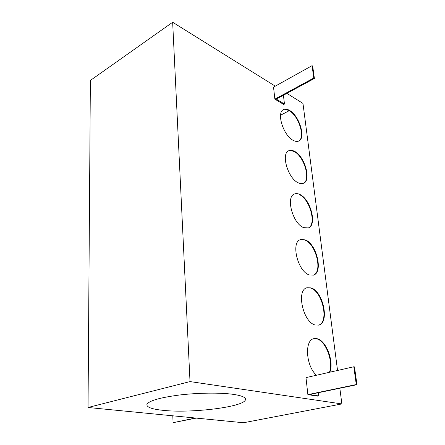 <?xml version="1.0" encoding="UTF-8"?>
<svg xmlns="http://www.w3.org/2000/svg" width="445" height="445" viewBox="0 0 445 445"><rect width="100%" height="100%" fill="white"/><g stroke="black" fill="none" stroke-linecap="round" stroke-linejoin="round"><path stroke-width="0.67" d="M275.255 86.158L172.654 22.25L90.368 80.445L88.038 407.486L243.521 422.744L341.871 403.932L339.841 388.24M337.544 370.468L302.973 103.418L286.841 93.372M172.654 22.25L190.015 381.588L341.871 403.932M312.067 65.671L312.679 66.094L314.398 78.454L313.781 78.036L312.067 65.671L273.525 87.12L274.871 99.14L283.676 104.447L284.461 104.03L283.421 95.224M353.814 366.775L354.493 366.925L356.962 384.68L356.278 384.552L353.814 366.775L305.976 377.621L307.879 394.626L317.797 396.156L318.765 395.961L318.381 392.701M316.54 375.23C305.943 366.419 304.263 340.114 313.842 338.684L317.04 338.701C326.113 340.397 334.178 361.396 329.873 372.204M315.399 325.039C303.14 322.686 295.919 289.968 306.955 287.759L310.927 287.87C323.042 290.969 329.929 322.797 318.737 325.084L315.399 325.039M309.375 274.971C297.827 271.828 290.524 242.086 300.509 239.599L305.148 239.844C316.562 243.654 323.526 272.512 313.458 275.116L309.375 274.971M299.68 194.393C310.488 198.787 317.446 225.192 308.357 227.929L303.679 227.64C292.782 223.852 285.456 196.651 294.473 193.981C296.014 193.353 297.75 193.492 299.68 194.393M298.289 182.834C287.965 178.512 280.678 153.486 288.822 150.71C290.457 149.976 292.348 150.176 294.495 151.317C304.753 156.189 311.667 180.503 303.462 183.307C301.971 183.935 300.253 183.774 298.289 182.834M289.578 110.432C299.335 115.694 306.171 138.206 298.767 141.026C297.21 141.749 295.347 141.527 293.177 140.353C283.376 135.591 276.161 112.424 283.521 109.609C285.217 108.78 287.236 109.053 289.578 110.432M190.015 381.588L88.038 407.486M162.57 410.284C151.728 409.116 146.511 407.164 146.911 404.427C148.914 400.761 159.761 397.624 179.452 395.015C198.114 392.779 220.203 392.529 233.047 394.32C241.946 395.633 246.074 397.452 245.429 399.777C243.905 407.069 190.482 413.539 162.57 410.284M329.406 372.309C333.711 361.507 325.651 340.514 316.579 338.823M318.525 325.139C329.439 322.397 322.453 291.069 310.482 288.015M313.219 275.188C323.042 272.218 316.011 243.771 304.719 240.005M308.14 228.012C316.962 224.909 309.943 198.909 299.262 194.571M303.262 183.385C311.183 180.214 304.219 156.317 294.095 151.506L290.757 150.477M298.573 141.115C305.687 137.928 298.812 115.822 289.189 110.638L285.334 109.342M289.256 110.677L280.556 115.211M356.962 384.68L309.553 394.531L318.765 395.961M307.879 394.626L356.278 384.552M195.444 418.027L173.066 422.683L196.184 418.1M172.799 415.802L173.066 422.683M314.398 78.454L276.278 99.096L284.461 104.03M274.871 99.14L313.781 78.036M245.429 399.777L245.34 398.587"/></g></svg>
